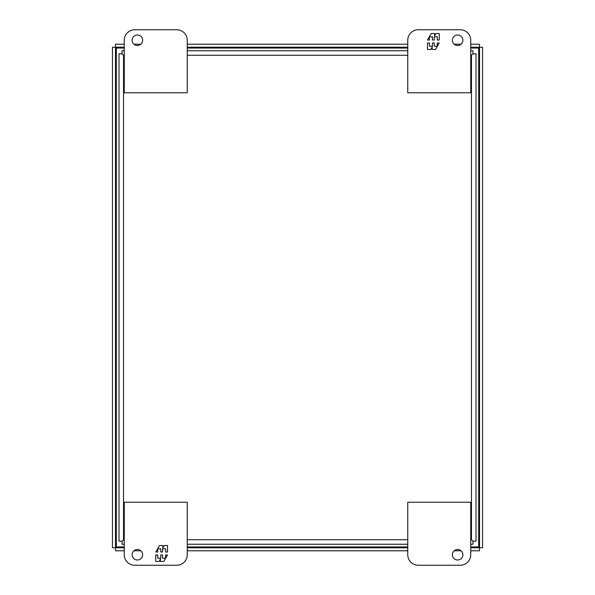 <?xml version="1.0" encoding="UTF-8"?>
<svg xmlns="http://www.w3.org/2000/svg" width="595" height="595" viewBox="0 0 595 595"><rect width="100%" height="100%" fill="white"/><g stroke="black" fill="none" stroke-linecap="round" stroke-linejoin="round"><path stroke-width="0.89" d="M132.127 40.252A5.251 5.251 0 0 1 137.378 35.001A5.251 5.251 0 0 1 142.621 40.252A5.251 5.251 0 0 1 137.378 45.503A5.251 5.251 0 0 1 132.127 40.252M176.752 29.75L134.753 29.75A10.502 10.502 0 0 0 124.251 40.252L124.251 92.753L187.246 92.753L187.246 40.252A10.502 10.502 0 0 0 176.752 29.75M142.621 554.748A5.251 5.251 0 0 1 137.378 559.999A5.251 5.251 0 0 1 132.127 554.748A5.251 5.251 0 0 1 137.378 549.497A5.251 5.251 0 0 1 142.621 554.748M134.753 565.25A10.502 10.502 0 0 1 124.251 554.748L124.251 502.247L187.246 502.247L187.246 554.748A10.502 10.502 0 0 1 176.752 565.25L134.753 565.25M155.749 554.994L155.749 561.472L159.073 561.472L160.442 559.099L160.442 561.472L163.789 561.472L167.53 554.994L165.551 554.994L165.551 558.229L162.561 558.229L162.561 554.994L160.717 554.994L160.717 558.229L157.735 558.229L157.735 554.994L155.749 554.994M167.53 552.004L167.53 545.526L164.213 545.526L162.844 547.898L162.844 545.526L159.49 545.526L155.749 552.004L157.735 552.004L157.735 548.769L160.717 548.769L160.717 552.004L162.561 552.004L162.561 548.769L165.551 548.769L165.551 552.004L167.53 552.004M462.873 554.748A5.251 5.251 0 0 1 457.622 559.999A5.251 5.251 0 0 1 452.379 554.748A5.251 5.251 0 0 1 457.622 549.497A5.251 5.251 0 0 1 462.873 554.748M418.248 565.25L460.247 565.25A10.502 10.502 0 0 0 470.749 554.748L470.749 502.247L407.754 502.247L407.754 554.748A10.502 10.502 0 0 0 418.248 565.25M124.251 546.939L116.315 546.939L116.315 48.061L124.251 48.061M187.246 48.061L407.754 48.061M470.749 48.061L478.685 48.061L478.685 546.939L470.749 546.939M407.754 546.939L187.246 546.939M452.379 40.252A5.251 5.251 0 0 1 457.622 35.001A5.251 5.251 0 0 1 462.873 40.252A5.251 5.251 0 0 1 457.622 45.503A5.251 5.251 0 0 1 452.379 40.252M460.247 29.75A10.502 10.502 0 0 1 470.749 40.252L470.749 92.753L407.754 92.753L407.754 40.252A10.502 10.502 0 0 1 418.248 29.75L460.247 29.75M439.251 40.006L439.251 33.528L435.927 33.528L434.558 35.901L434.558 33.528L431.211 33.528L427.47 40.006L429.449 40.006L429.449 36.771L432.439 36.771L432.439 40.006L434.283 40.006L434.283 36.771L437.265 36.771L437.265 40.006L439.251 40.006M427.47 42.996L427.47 49.474L430.787 49.474L432.156 47.102L432.156 49.474L435.51 49.474L439.251 42.996L437.265 42.996L437.265 46.231L434.283 46.231L434.283 42.996L432.439 42.996L432.439 46.231L429.449 46.231L429.449 42.996L427.47 42.996M470.749 44.201L479.496 44.201L479.496 47.221L478.67 48.061L479.496 47.221L470.749 47.221M124.251 44.201L115.504 44.201L115.504 47.221L116.33 48.061L115.504 47.221L124.251 47.221M479.525 547.742L478.685 546.924L479.525 547.742L479.525 47.258L478.685 48.076L479.525 47.258L482.552 47.258L482.552 547.742L479.525 547.742M124.251 550.799L115.504 550.799L115.504 547.779L116.33 546.939L115.504 547.779L124.251 547.779M470.749 550.799L479.496 550.799L479.496 547.779L478.67 546.939L479.496 547.779L470.749 547.779M115.475 47.258L116.315 48.076L115.475 47.258L115.475 547.742L116.315 546.924L115.475 547.742L112.448 547.742L112.448 47.258L115.475 47.258M407.754 47.221L187.246 47.221M187.246 547.779L407.754 547.779M461.088 44.201L454.163 44.201M407.754 44.201L187.246 44.201M140.837 44.201L133.912 44.201M133.912 550.799L140.837 550.799M187.246 550.799L407.754 550.799M454.163 550.799L461.088 550.799M470.749 55.283L471.463 55.283L472.973 53.81L472.943 50.753L470.749 50.753L472.943 50.753M472.973 541.19L471.463 539.717L472.973 541.19L476 541.19L476 53.81L476 541.19M119 541.19L119 53.81L119 541.19L122.027 541.19L123.537 539.717L122.057 541.227L122.057 544.246L124.251 544.246L122.057 544.246M122.057 50.753L124.251 50.753L122.057 50.753L122.057 53.773L123.537 55.283L122.027 53.81L119 53.81M472.943 544.246L470.749 544.246L472.943 544.246L472.943 541.227M407.754 544.246L187.246 544.246L407.754 544.246M472.973 53.81L476 53.81M187.246 50.753L407.754 50.753L187.246 50.753M470.749 539.717L471.463 539.717L471.463 55.283L472.943 53.773M124.251 539.717L123.537 539.717L123.537 55.283L124.251 55.283M187.246 55.283L407.754 55.283M407.754 539.717L187.246 539.717"/></g></svg>
